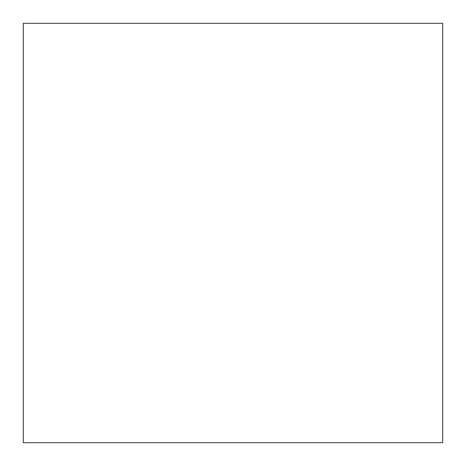 <?xml version="1.0" encoding="UTF-8"?>
<svg xmlns="http://www.w3.org/2000/svg" width="466" height="466" viewBox="0 0 466 466"><rect width="100%" height="100%" fill="white"/><g stroke="black" fill="none" stroke-linecap="round" stroke-linejoin="round"><path stroke-width="0.7" d="M23.3 442.7L442.7 442.7L23.3 442.7L23.3 23.3L442.7 23.3L23.3 23.3L23.3 442.7L442.7 442.7L23.3 442.7M442.7 23.3L442.7 442.7L442.7 23.3"/></g></svg>
